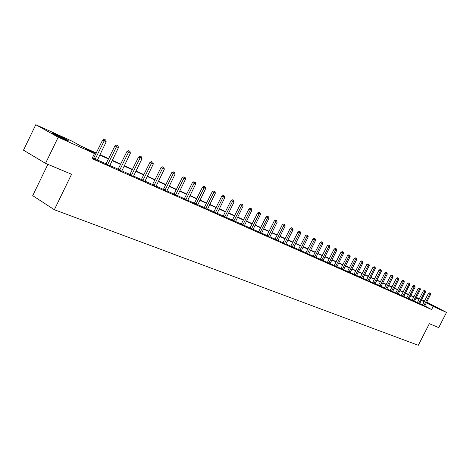 <?xml version="1.0" encoding="UTF-8"?>
<svg xmlns="http://www.w3.org/2000/svg" width="470" height="470" viewBox="0 0 470 470"><rect width="100%" height="100%" fill="white"/><g stroke="black" fill="none" stroke-linecap="round" stroke-linejoin="round"><path stroke-width="0.7" d="M435.96 307.251L427.013 302.633L435.96 307.251M65.124 139.643C59.173 136.976 49.885 132.123 52.499 133.051L55.654 134.379C61.594 137.046 70.717 141.811 68.197 140.929L65.124 139.643M47.864 164.341L32.706 195.667L54.35 209.72L418.294 345.291L429.339 323.701L438.716 327.619L446.5 312.421L433.205 306.422L426.331 302.821M54.35 209.72L71.569 174.247L45.537 163.372L23.5 150.177L35.773 124.709L71.928 141.106L80.916 146.082L96.303 153.05M413.112 296.476L413.347 296.018L414.14 296.376M416.397 297.398L419.363 298.744M421.596 299.76L424.498 301.07M426.707 302.075L446.5 312.421M96.133 153.396L85.176 148.438L94.458 153.572L92.008 158.601L431.613 309.542L424.751 305.923M422.559 304.842L419.663 303.549M417.413 302.551L414.446 301.223M412.172 300.213L409.129 298.855M406.838 297.833L403.718 296.447M401.404 295.413L398.202 293.991M395.863 292.945L392.591 291.488M390.229 290.431L386.869 288.938M384.478 287.875L381.035 286.336M378.626 285.261L375.089 283.686M372.657 282.605L369.032 280.99M366.571 279.891L362.852 278.234M360.367 277.124L356.554 275.426M354.039 274.304L350.121 272.565M347.583 271.431L343.564 269.639M340.997 268.493L336.873 266.654M334.276 265.497L330.04 263.611M327.414 262.442L323.072 260.503M320.411 259.322L315.946 257.331M313.261 256.132L308.678 254.094M305.958 252.878L301.247 250.78M298.497 249.558L293.656 247.396M290.871 246.157L285.895 243.942M283.081 242.684L277.964 240.405M275.115 239.136L269.856 236.792M266.966 235.505L261.561 233.096M258.635 231.792L253.072 229.313M250.111 227.997L244.388 225.441M241.392 224.108L235.499 221.482M232.462 220.13L226.393 217.428M223.321 216.053L217.075 213.268M213.956 211.882L207.523 209.015M204.368 207.611L197.735 204.656M194.533 203.228L187.7 200.185M184.457 198.739L177.413 195.596M174.123 194.133L166.862 190.896M163.525 189.41L156.034 186.073M152.65 184.563L144.925 181.12M141.488 179.587L133.509 176.033M130.025 174.482L121.789 170.81M118.252 169.235L109.751 165.446M106.155 163.842L97.372 159.929M93.724 158.302L92.437 157.732M93.489 158.566L97.278 160.282M105.926 164.101L109.657 165.798M118.029 169.488L121.695 171.162M129.802 174.734L133.415 176.379M141.27 179.84L144.831 181.467M152.439 184.81L155.94 186.414M163.313 189.651L166.768 191.237M173.918 194.374L177.319 195.937M184.252 198.975L187.606 200.52M194.333 203.463L197.641 204.991M204.168 207.84L207.429 209.35M213.762 212.111L216.976 213.603M223.127 216.282L226.299 217.751M232.274 220.354L235.4 221.805M241.204 224.331L244.294 225.764M249.928 228.214L252.978 229.636M258.459 232.01L261.461 233.414M266.79 235.723L269.757 237.109M274.938 239.353L277.87 240.716M282.905 242.896L285.801 244.253M290.701 246.368L293.562 247.708M298.327 249.764L301.153 251.086M305.794 253.089L308.579 254.393M313.096 256.338L315.852 257.63M320.252 259.522L322.972 260.803M327.255 262.642L329.946 263.911M334.117 265.697L336.779 266.948M340.838 268.693L343.47 269.933M347.43 271.625L350.027 272.853M353.887 274.498L356.46 275.714M360.214 277.318L362.758 278.516M366.424 280.079L368.938 281.272M372.51 282.793L374.995 283.968M378.479 285.449L380.941 286.612M384.337 288.057L386.775 289.209M390.082 290.619L392.497 291.758M395.728 293.127L398.113 294.261M401.262 295.595L403.624 296.711M406.697 298.015L409.035 299.126M412.037 300.389L414.352 301.487M417.278 302.727L419.569 303.814M422.43 305.018L424.698 306.093M45.537 163.372L58.192 137.205L35.773 124.709M431.613 309.542L433.205 306.422M94.458 153.572L58.192 137.205M424.152 301.746L421.255 300.436M419.017 299.425L416.044 298.08M413.788 297.058L410.745 295.683M408.465 294.649L405.346 293.239M403.048 292.199L399.847 290.754M397.526 289.702L394.248 288.222M391.904 287.158L388.537 285.637M386.17 284.567L382.721 283.011M380.33 281.924L376.793 280.326M374.373 279.233L370.748 277.594M368.304 276.489L364.585 274.803M362.117 273.687L358.299 271.966M355.802 270.832L351.889 269.063M349.363 267.924L345.35 266.102M342.795 264.951L338.67 263.088M336.091 261.919L331.861 260.004M329.253 258.823L324.905 256.861M322.267 255.662L317.802 253.647M315.135 252.437L310.547 250.363M307.844 249.141L303.132 247.014M300.406 245.781L295.565 243.589M292.798 242.338L287.822 240.088M285.026 238.825L279.909 236.51M277.083 235.229L271.819 232.85M268.958 231.557L263.547 229.107M260.644 227.797L255.081 225.277M252.143 223.949L246.415 221.358M243.442 220.013L237.55 217.351M234.536 215.988L228.467 213.245M225.418 211.864L219.167 209.038M216.077 207.64L209.643 204.726M206.506 203.31L199.879 200.314M196.701 198.875L189.868 195.784M186.649 194.333L179.605 191.143M176.344 189.668L169.083 186.384M165.769 184.886L158.278 181.496M154.918 179.981L147.192 176.485M143.785 174.946L135.806 171.339M132.352 169.77L124.115 166.051M120.608 164.459L112.101 160.617M108.541 159.001L99.752 155.03M419.193 299.079L416.308 297.569M414.117 296.417L413.347 296.018M99.922 154.683L108.705 158.66M112.265 160.276L120.772 164.124M124.28 165.71L132.511 169.441M135.971 171.004L143.943 174.617M147.351 176.156L155.076 179.658M158.437 181.179L165.928 184.569M169.235 186.067L176.497 189.351M179.763 190.832L186.802 194.022M190.021 195.479L196.854 198.569M200.026 200.008L206.659 203.011M209.79 204.427L216.224 207.341M219.314 208.739L225.565 211.565M228.614 212.951L234.683 215.695M237.691 217.058L243.583 219.725M246.556 221.076L252.284 223.667M255.222 224.995L260.785 227.515M263.688 228.825L269.093 231.275M271.96 232.574L277.218 234.953M280.05 236.234L285.161 238.549M287.957 239.817L292.933 242.068M295.695 243.319L300.536 245.51M303.268 246.75L307.979 248.883M310.676 250.105L315.264 252.179M317.931 253.389L322.397 255.41M325.034 256.602L329.382 258.571M331.985 259.751L336.22 261.667M338.799 262.836L342.924 264.698M345.474 265.856L349.492 267.677M352.012 268.817L355.931 270.591M358.422 271.719L362.241 273.446M364.708 274.562L368.427 276.248M370.871 277.353L374.496 278.992M376.916 280.091L380.447 281.689M382.844 282.776L386.287 284.332M388.655 285.408L392.021 286.929M394.365 287.993L397.644 289.473M399.964 290.525L403.16 291.976M405.463 293.016L408.583 294.426M410.862 295.46L413.906 296.834M416.162 297.857L419.128 299.202M95.028 159.43L104.181 140.877L106.185 141.817L97.261 160.417M93.395 158.666L102.625 140.048L104.181 140.877L104.945 139.619L105.744 139.995L104.945 139.619M104.322 139.285L102.625 140.048M106.185 141.817L105.744 139.995M107.471 164.964L116.507 146.675L118.452 147.586L109.633 165.928M105.838 164.195L114.95 145.847L116.507 146.675L117.247 145.424L118.023 145.794L117.247 145.424M116.619 145.095L114.95 145.847M118.452 147.586L118.023 145.794M119.568 170.346L128.498 152.309L130.39 153.202L121.677 171.286M117.941 169.582L126.941 151.487L128.498 152.309L129.215 151.076L129.967 151.434L129.215 151.076M128.586 150.747L126.941 151.487M130.39 153.202L129.967 151.434M131.347 175.592L140.166 157.803L142.005 158.666L133.398 176.503M129.726 174.822L138.609 156.974L140.166 157.803L140.859 156.575L141.593 156.921L140.859 156.575M140.236 156.246L138.609 156.974M142.005 158.666L141.593 156.921M142.81 180.692L151.528 163.143L153.32 163.983L144.807 181.579M141.194 179.922L149.971 162.32L151.528 163.143L152.192 161.927L152.909 162.268L152.192 161.927M151.569 161.598L149.971 162.32M153.32 163.983L152.909 162.268M153.978 185.662L162.585 168.348L164.336 169.165L155.922 186.525M152.362 184.892L161.034 167.526L162.585 168.348L163.237 167.138L163.936 167.473L163.237 167.138M162.614 166.815L161.034 167.526M164.336 169.165L163.936 167.473M164.853 190.503L173.365 173.412L175.063 174.211L166.75 191.343M163.243 189.733L171.809 172.596L173.365 173.412L173.994 172.22L174.67 172.543L173.994 172.22M173.371 171.891L171.809 172.596M175.063 174.211L174.67 172.543M175.451 195.22L183.864 178.353L185.521 179.135L177.302 196.043M173.847 194.451L182.313 177.537L183.864 178.353L184.475 177.167L185.139 177.484L184.475 177.167M183.852 176.843L182.313 177.537M185.521 179.135L185.139 177.484M185.785 199.815L194.104 183.171L195.72 183.929L187.589 200.62M184.187 199.051L192.553 182.354L194.104 183.171L194.692 181.996L195.338 182.301L194.692 181.996M194.075 181.667L192.553 182.354M195.72 183.929L195.338 182.301M195.867 204.303L204.086 187.865L205.66 188.605L197.623 205.084M194.269 203.534L202.541 187.054L204.086 187.865L204.662 186.702L205.29 186.995L204.039 186.373L204.662 186.702M204.039 186.373L202.541 187.054M205.66 188.605L205.29 186.995M205.696 208.674L213.821 192.442L215.36 193.17L207.411 209.438M204.103 207.91L212.281 191.637L213.821 192.442L214.379 191.29L214.996 191.578L213.762 190.967L214.379 191.29M213.762 190.967L212.281 191.637M215.36 193.17L214.996 191.578M215.284 212.945L223.326 196.912L224.825 197.617L216.958 213.691M213.703 212.182L221.787 196.108L223.326 196.912L223.867 195.767L224.466 196.049L223.25 195.444L223.867 195.767M223.25 195.444L221.787 196.108M224.825 197.617L224.466 196.049M224.648 217.111L232.597 201.278L234.066 201.965L226.282 217.839M223.074 216.347L231.064 200.473L232.597 201.278L233.126 200.138L233.708 200.414L232.509 199.821L233.126 200.138M232.509 199.821L231.064 200.473M234.066 201.965L233.708 200.414M233.79 221.176L241.65 205.537L243.084 206.207L235.388 221.887M232.221 220.418L240.123 204.732L241.65 205.537L242.162 204.409L242.737 204.679L241.551 204.086L242.162 204.409M241.551 204.086L240.123 204.732M243.084 206.207L242.737 204.679M242.714 225.154L250.492 209.691L251.891 210.349L244.277 225.847M241.151 224.39L248.971 208.897L250.492 209.691L250.992 208.574L251.55 208.839L250.381 208.257L250.992 208.574M250.381 208.257L248.971 208.897M251.891 210.349L251.55 208.839M251.438 229.031L259.135 213.756L260.498 214.396L252.96 229.713M249.881 228.273L257.613 212.963L259.135 213.756L259.616 212.646L260.163 212.904L259.005 212.328L259.616 212.646M259.005 212.328L257.613 212.963M260.498 214.396L260.163 212.904M259.957 232.826L267.571 217.728L268.911 218.356L261.449 233.49M258.406 232.068L266.061 216.934L267.571 217.728L268.041 216.629L268.576 216.882L267.436 216.312L268.041 216.629M267.436 216.312L266.061 216.934M268.911 218.356L268.576 216.882M268.288 236.533L275.825 221.605L277.13 222.222L269.745 237.18M266.743 235.775L274.316 220.818L275.825 221.605L276.278 220.518L276.801 220.765L275.679 220.201L276.278 220.518M275.679 220.201L274.316 220.818M277.13 222.222L276.801 220.765M276.43 240.158L283.886 225.4L285.167 226L277.852 240.787M274.891 239.406L282.382 224.613L283.886 225.4L284.332 224.319L284.844 224.56L283.733 224.008L284.332 224.319M283.733 224.008L282.382 224.613M285.167 226L284.844 224.56M284.397 243.701L291.776 229.107L293.022 229.695L285.784 244.318M282.864 242.949L290.278 228.326L291.776 229.107L292.211 228.038L292.704 228.273L291.606 227.727L292.211 228.038M291.606 227.727L290.278 228.326M293.022 229.695L292.704 228.273M292.181 247.167L299.49 232.738L300.712 233.314L293.544 247.772M290.66 246.421L297.998 231.963L299.49 232.738L299.913 231.675L300.401 231.904L299.314 231.363L299.913 231.675M299.314 231.363L297.998 231.963M300.712 233.314L300.401 231.904M299.807 250.557L307.039 236.287L308.232 236.851L301.135 251.15M298.286 249.811L305.553 235.517L307.039 236.287L307.451 235.235L307.926 235.458L306.851 234.924L307.451 235.235M306.851 234.924L305.553 235.517M308.232 236.851L307.926 235.458M307.262 253.876L314.424 239.765L315.593 240.311L308.567 254.458M305.753 253.136L312.944 238.995L314.424 239.765L314.824 238.713L315.294 238.936L314.23 238.408L314.824 238.713M314.23 238.408L312.944 238.995M315.593 240.311L315.294 238.936M314.565 257.125L321.656 243.166L322.802 243.701L315.84 257.695M313.055 256.385L320.176 242.397L321.656 243.166L322.044 242.126L322.502 242.338L321.451 241.815L322.044 242.126M321.451 241.815L320.176 242.397M322.802 243.701L322.502 242.338M321.709 260.304L328.736 246.492L329.852 247.02L322.961 260.862M320.211 259.569L327.261 245.728L328.736 246.492L329.112 245.463L329.558 245.675L328.524 245.158L329.112 245.463M328.524 245.158L327.261 245.728M329.852 247.02L329.558 245.675M328.712 263.423L335.662 249.752L336.761 250.269L329.934 263.964M327.22 262.689L334.199 248.994L335.662 249.752L336.032 248.73L336.473 248.936L335.451 248.424L336.032 248.73M335.451 248.424L334.199 248.994M336.761 250.269L336.473 248.936M335.568 266.472L342.454 252.948L343.529 253.453L336.767 267.007M334.082 265.744L340.997 252.19L342.454 252.948L342.812 251.932L343.247 252.132L342.231 251.626L342.812 251.932M342.231 251.626L340.997 252.19M343.529 253.453L343.247 252.132M342.283 269.463L349.104 256.074L350.162 256.573L343.458 269.986M340.803 268.734L347.653 255.322L349.104 256.074L349.457 255.069L349.88 255.269L348.875 254.769L349.457 255.069M348.875 254.769L347.653 255.322M350.162 256.573L349.88 255.269M348.863 272.389L355.626 259.14L356.66 259.628L350.015 272.906M347.395 271.666L354.18 258.394L355.626 259.14L355.966 258.142L356.378 258.336L355.385 257.842L355.966 258.142M355.385 257.842L354.18 258.394M356.66 259.628L356.378 258.336M355.314 275.261L362.012 262.148L363.022 262.624L356.442 275.767M353.851 274.539L360.572 261.402L362.012 262.148L362.346 261.156L362.752 261.344L361.771 260.856L362.346 261.156M361.771 260.856L360.572 261.402M363.022 262.624L362.752 261.344M361.642 278.076L368.274 265.092L369.267 265.556L362.746 278.569M360.185 277.359L366.841 264.351L368.274 265.092L368.598 264.105L368.997 264.293L368.028 263.811L368.598 264.105M368.028 263.811L366.841 264.351M369.267 265.556L368.997 264.293M367.84 280.837L374.414 267.982L375.389 268.441L368.927 281.318M366.389 280.12L372.986 267.242L374.414 267.982L374.731 267.001L375.119 267.183L374.161 266.707L374.731 267.001M374.161 266.707L372.986 267.242M375.389 268.441L375.119 267.183M373.92 283.539L380.436 270.814L381.393 271.261L374.984 284.015M372.481 282.828L379.014 270.08L380.436 270.814L380.747 269.839L381.129 270.021L380.177 269.545L380.747 269.839M380.177 269.545L379.014 270.08M381.393 271.261L381.129 270.021M379.883 286.195L386.346 273.593L387.28 274.028L380.929 286.659M378.45 285.484L384.93 272.858L386.346 273.593L386.646 272.624L387.022 272.8L386.076 272.336L386.646 272.624M386.076 272.336L384.93 272.858M387.28 274.028L387.022 272.8M385.735 288.797L392.139 276.313L393.055 276.748L386.763 289.256M384.307 288.092L390.729 275.59L392.139 276.313L392.432 275.361L392.797 275.532L391.868 275.067L392.432 275.361M391.868 275.067L390.729 275.59M393.055 276.748L392.797 275.532M391.481 291.353L397.826 278.992L398.724 279.415L392.485 291.805M390.059 290.654L396.422 278.264L397.826 278.992L398.108 278.04L398.472 278.211L397.549 277.752L398.108 278.04M397.549 277.752L396.422 278.264M398.724 279.415L398.472 278.211M397.115 293.862L403.401 281.612L404.288 282.029L398.102 294.302M395.699 293.163L402.009 280.896L403.401 281.612L403.683 280.672L404.036 280.837L403.125 280.384L403.683 280.672M403.125 280.384L402.009 280.896M404.288 282.029L404.036 280.837M402.643 296.323L408.877 284.191L409.746 284.597L403.613 296.758M401.239 295.624L407.49 283.475L408.877 284.191L409.153 283.251L409.499 283.416L408.595 282.969L409.153 283.251M408.595 282.969L407.49 283.475M409.746 284.597L409.499 283.416M408.078 298.744L414.258 286.718L415.11 287.123L409.029 299.167M406.673 298.045L412.872 286.007L414.258 286.718L414.522 285.789L414.863 285.948L413.97 285.502L414.522 285.789M413.97 285.502L412.872 286.007M415.11 287.123L414.863 285.948M413.406 301.111L419.534 289.203L420.374 289.596L414.34 301.529M412.014 300.424L418.159 288.492L419.534 289.203L419.798 288.28L420.133 288.439L419.246 287.993L419.798 288.28M419.246 287.993L418.159 288.492M420.374 289.596L420.133 288.439M418.641 303.444L424.721 291.641L425.544 292.029L419.563 303.855M417.254 302.756L423.347 290.936L424.721 291.641L424.974 290.724L425.303 290.877L424.428 290.442L424.974 290.724M424.428 290.442L423.347 290.936M425.544 292.029L425.303 290.877M423.787 305.735L429.815 294.038L430.62 294.414L424.686 306.135M422.407 305.048L428.446 293.333L429.815 294.038L430.062 293.127L430.385 293.28L429.515 292.845L430.062 293.127M429.515 292.845L428.446 293.333M430.62 294.414L430.385 293.28M95.146 159.301L93.606 158.443M95.387 158.96L93.847 158.096M107.583 164.841L106.044 163.983M107.818 164.5L106.279 163.642M119.686 170.228L118.14 169.37M119.915 169.893L118.375 169.036M131.459 175.469L129.92 174.617M131.688 175.14L130.143 174.282M142.921 180.574L141.382 179.722M143.144 180.245L141.605 179.393M154.084 185.544L152.544 184.692M154.307 185.221L152.768 184.369M164.958 190.385L163.425 189.539M165.176 190.068L163.636 189.222M175.557 195.103L174.023 194.257M175.774 194.786L174.235 193.946M185.891 199.703L184.358 198.863M186.102 199.392L184.569 198.552M195.966 204.192L194.433 203.351M196.172 203.88L194.645 203.046M205.795 208.562L204.268 207.728M206.001 208.263L204.474 207.429M215.383 212.834L213.862 212.005M215.589 212.534L214.062 211.706M224.742 217.005L223.226 216.177M224.942 216.705L223.426 215.877M233.884 221.07L232.368 220.248M234.084 220.777L232.568 219.954M242.808 225.048L241.298 224.225M243.002 224.754L241.492 223.937M251.532 228.925L250.022 228.109M251.72 228.637L250.216 227.827M260.051 232.721L258.547 231.91M260.239 232.439L258.735 231.622M268.376 236.428L266.878 235.623M268.564 236.146L267.066 235.341M276.519 240.053L275.026 239.248M276.707 239.776L275.209 238.971M284.479 243.601L282.993 242.796M284.661 243.325L283.175 242.52M292.269 247.067L290.789 246.268M292.452 246.791L290.965 245.998M299.889 250.457L298.415 249.664M300.066 250.187L298.591 249.394M307.345 253.776L305.876 252.989M307.521 253.512L306.052 252.725M314.647 257.025L313.179 256.244M314.818 256.767L313.355 255.98M321.791 260.21L320.334 259.428M321.962 259.951L320.505 259.17M328.788 263.323L327.337 262.548M328.959 263.065L327.508 262.289M335.645 266.378L334.199 265.603M335.815 266.12L334.364 265.35M342.36 269.369L340.92 268.599M342.524 269.116L341.085 268.346M348.94 272.3L347.506 271.531M349.104 272.048L347.671 271.284M355.39 275.167L353.963 274.409M355.555 274.921L354.122 274.157M361.718 277.987L360.29 277.224M361.877 277.741L360.449 276.983M367.916 280.743L366.494 279.991M368.075 280.502L366.653 279.75M373.997 283.451L372.581 282.699M374.149 283.21L372.739 282.458M379.96 286.107L378.55 285.361M380.113 285.866L378.708 285.12M385.811 288.709L384.407 287.969M385.964 288.474L384.56 287.734M391.551 291.271L390.159 290.531M391.704 291.03L390.306 290.296M397.185 293.774L395.799 293.039M397.332 293.544L395.946 292.81M402.714 296.241L401.333 295.507M402.861 296.006L401.48 295.278M408.142 298.656L406.767 297.927M408.289 298.426L406.914 297.698M413.477 301.029L412.108 300.307M413.618 300.8L412.249 300.077M418.711 303.362L417.348 302.639M418.852 303.138L417.489 302.416M423.852 305.653L422.495 304.936M423.993 305.43L422.636 304.713"/></g></svg>
